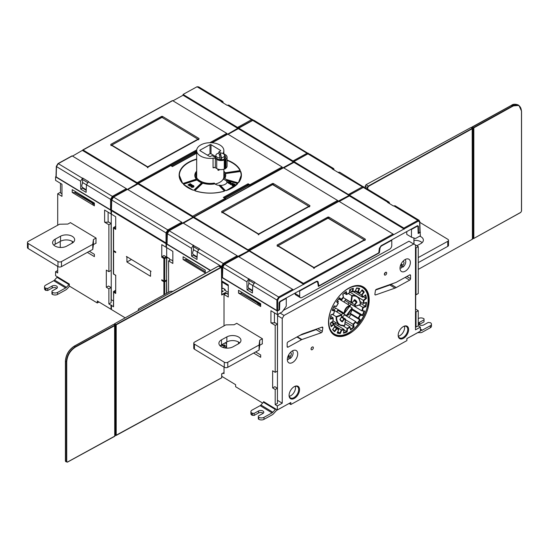 <?xml version="1.0" encoding="UTF-8"?>
<svg xmlns="http://www.w3.org/2000/svg" width="549" height="549" viewBox="0 0 549 549"><rect width="100%" height="100%" fill="white"/><g stroke="black" fill="none" stroke-linecap="round" stroke-linejoin="round"><path stroke-width="0.82" d="M415.703 294.58L415.703 309.149L418.263 310.7L418.263 325.832L420.397 327.122L420.397 331.157L406.891 338.596L406.891 340.613L290.826 404.524L289.083 403.467M413.994 238.04L413.994 244.051L418.263 246.631L418.263 293.543L416.025 294.779L415.476 294.442M420.081 232.097L420.397 235.809L415.476 238.52L411.455 237.202L406.761 234.368L406.761 231.582M413.912 238.012L413.912 244.133M413.685 244.044L408.998 241.203L413.685 244.044L284.032 315.442L280.107 313.067M283.25 310.453L408.998 241.203M278.556 313.918L277.554 315.606L277.43 400.427M263.595 402.053L263.595 401.628L277.327 409.945L277.327 405.91L275.193 404.613L277.43 403.385L277.43 388.253L274.871 386.702L272.633 387.93L272.633 370.781L275.193 372.332L275.193 325.413L270.925 322.833L270.925 310.727L277.327 314.598L277.327 311.063L221.775 277.437M275.193 372.332L277.43 371.097L277.43 324.185L274.871 322.634L274.425 322.881L274.425 312.841M294.991 293.139L294.991 293.392A3.088 1.825 121.2 0 0 295.623 294.806L300.317 297.647A3.088 1.825 -58.8 0 1 299.679 296.234L299.679 290.984L299.301 290.757M420.397 232.282L418.16 233.51L417.947 226.833A1.235 0.727 -58.8 0 0 417.693 226.305A1.235 0.727 -58.8 0 0 417.055 226.353L411.455 229.434L411.455 237.202M183.4 223.223L193.523 217.335A0.618 0.35 61.2 0 1 193.948 217.102L248.004 249.822A0.618 0.35 61.2 0 1 248.429 250.577L193.516 217.644M283.812 167.925L293.935 162.353L293.948 161.55L307.914 153.864L309.602 154.015L308.03 154.077M248.752 284.204L248.944 280.258L253.762 283.174M193.31 250.646L193.509 246.707L198.326 249.617M197.324 251.964L193.818 249.843A3.706 2.189 121.2 0 0 193.447 254.64L197.105 256.857M252.766 285.521L249.26 283.394A3.706 2.189 121.2 0 0 248.882 288.191L252.54 290.407M55.998 176.606L55.579 176.84L111.015 210.397L111.461 210.15A0.618 0.357 180 0 0 111.269 210.411L111.269 213.938A0.618 0.357 0 0 0 111.44 214.185L115.709 216.766L115.709 229.379L113.574 228.089L113.574 250.591L115.709 251.881L115.709 252.588L113.574 251.291A0.618 0.357 180 0 1 113.595 250.79L113.76 250.701M210.37 270.54L166.45 243.955L166.875 243.722A0.618 0.357 180 0 1 166.024 243.694L111.44 210.651A0.618 0.357 180 0 1 111.269 210.411M279.098 309.554L279.558 309.835L277.327 311.063M166.148 243.049L166.896 243.015L166.024 242.987L111.44 209.951L111.742 200.028L113.554 197.077L167.795 229.914L166.031 232.893L166.903 232.906L168.227 230.662A0.618 0.35 61.2 0 0 167.795 229.914L181.774 222.215L127.526 189.378L113.554 197.077A0.618 0.35 61.2 0 0 113.252 197.036L127.231 189.343M57.707 225.207L57.707 193.77L61.975 196.35L61.975 184.244L55.579 180.374L55.579 176.84M60.266 247.455L60.266 242.233L59.56 241.807M99.026 302.019L97.283 302.979L69.311 286.05L69.311 284.032L55.579 275.715L55.579 271.68L57.707 272.97L57.707 266.416M97.283 302.979L97.283 300.962L111.015 309.272L111.015 305.237L108.88 303.947L108.88 288.815L106.321 287.264L106.321 270.115L108.88 271.659L108.88 224.747L104.619 222.167L104.619 210.054L111.015 213.925L111.015 210.397M72.207 241.34L72.207 243.104M89.363 251.27L94.387 254.311L94.387 256.63L87.36 252.375M70.505 222.599L67.822 224.074L59.512 224.218L28.219 241.45A2.471 1.427 180 0 0 27.45 242.48A2.471 1.427 180 0 0 28.136 243.468L57.981 261.537A2.471 1.427 180 0 0 61.474 261.585L92.774 244.353L93.405 239.563L96.089 238.088L70.416 222.647M96.089 238.088L95.917 243.228M72.207 189.631L72.207 192.424L94.387 205.848L94.387 203.055L72.207 189.631M75.913 191.876L74.836 192.692L72.207 192.424M93.165 202.313L93.165 203.048L92.39 203.494L94.387 204.702M74.836 192.466L94.387 203.754M92.726 203.302L74.836 192.692M87.449 182.508L82.631 179.592L82.631 178.027L88.602 181.637L86.461 184.738L86.111 192.37L80.717 189.096L80.607 181.191L82.631 178.027M86.454 184.848L82.947 182.728A3.706 2.189 121.2 0 0 82.57 187.525L86.234 189.741M197.077 257.467L193.378 255.223L193.365 254.585M248.436 250.893L237.614 256.534A0.618 0.35 -118.8 0 0 237.189 255.779L183.133 223.059L169.167 230.752L167.356 233.702L167.04 244.024L167.068 243.523L167.04 244.024L210.617 270.403M221.446 276.957L222.324 276.971M225.296 198.374L247.949 185.905L249.04 186.564M111.454 209.45L111.44 209.951M225.941 199.28L225.879 198.916L182.22 223.278L181.774 222.215M193.104 217.28L137.991 183.929L138.437 183.373L192.685 216.21L193.104 216.965M127.793 189.542L137.991 183.929M113.121 197.311A0.618 0.35 61.2 0 1 113.252 197.036L111.571 199.774L111.269 209.697M111.763 199.527L111.742 200.028L111.763 199.527L111.742 200.028L166.031 232.893L166.024 242.987M195.073 153.898L194.483 153.542L194.675 152.334L195.54 151.929L196.672 152.615M194.545 153.116L171.494 165.812M126.744 189.611L126.737 189.419A0.618 0.35 -118.8 0 0 126.311 188.664L72.255 155.943A0.618 0.35 -118.8 0 0 71.83 156.184M72.523 156.108L82.652 150.227A0.618 0.35 61.2 0 1 83.077 149.987L137.133 182.707A0.618 0.35 61.2 0 1 137.559 183.462L127.457 189.343M227.156 134.313L227.156 134.128A0.618 0.35 -118.8 0 0 226.73 133.373L172.674 100.652A0.618 0.35 -118.8 0 0 172.249 100.886M172.942 100.81L183.064 95.238L183.071 94.435L237.545 127.409A0.618 0.35 61.2 0 1 237.978 128.164L227.78 134.093M72.255 155.943L58.29 163.636L56.485 166.587L56.17 176.915L56.19 176.407L56.17 176.915L110.575 209.848L111.447 209.855M86.207 190.352L82.501 188.115L82.494 187.477M82.439 183.531L82.631 179.592M82.501 188.115L80.717 189.096M88.307 181.801L112.346 196.357L110.582 199.335L110.575 209.848M183.071 94.435L197.036 86.749L198.731 86.9L197.16 86.968M137.566 183.778L82.645 150.536M183.133 223.059A0.618 0.35 -118.8 0 0 182.7 223.292M316.848 281.17L316.958 281.747M308.73 153.844L308.27 153.171L306.987 153.267A0.618 0.35 -118.8 0 1 307.413 154.022L307.872 153.885M307.941 153.878L308.284 153.96M293.427 162.037L238.321 128.679L238.76 128.123L293.008 160.96L293.427 162.037L282.543 168.028L282.104 166.971L227.856 134.134L212.147 142.781M282.536 167.72L249.761 185.768L249.706 186.2M228.123 134.292L238.321 128.679M249.761 185.768L249.788 184.766L282.104 166.971M247.949 185.905L248.127 183.764L249.788 184.766M225.859 198.841L225.001 198.415L225.879 198.916M192.685 216.21L225.001 198.415L223.34 197.414L224.205 197.839L223.34 197.414L248.127 183.764M220.554 185.438A6.849 3.953 -0 0 0 227.217 181.541A6.849 3.953 -0 0 0 227.032 180.566L226.95 180.182A6.849 3.953 -0 0 0 226.565 179.592L237.539 182.735A0.865 0.501 -0 0 0 238.712 182.488A31.142 17.98 0 0 0 240.805 171.645A0.865 0.501 -0 0 0 239.748 171.261L225.92 173.196A0.865 0.501 -0 0 0 225.268 173.765A15.2 8.777 180 0 1 224.562 178.157A6.849 3.953 -0 0 0 223.759 177.849A14.267 8.235 -0 0 0 224.534 175.275A14.267 8.235 -0 0 0 223.862 172.674M196.672 172.674A14.267 8.235 -0 0 0 196.007 175.275A14.267 8.235 -0 0 0 214.261 183.078A6.849 3.953 -0 0 0 214.762 183.551L214.92 183.874A6.849 3.953 -0 0 0 217.033 184.938A6.849 3.953 -0 0 0 219.017 185.363L219.332 185.198A6.849 3.953 -0 0 0 220.218 185.239L225.097 190.393A0.865 0.501 0 0 0 226.298 190.585A31.142 17.98 -0 0 0 237.587 183.805A0.865 0.501 0 0 0 237.209 183.112L226.95 180.182M196.672 153.219L172.407 166.58L170.753 165.578L137.998 183.613M196.336 153.336L197.194 152.931L196.336 153.336M253.213 120.149L228.734 105.065L227.169 105.333L221.199 101.723L222.798 101.469L223.368 103.034M253.281 120.149L252.801 119.627L251.511 119.723L227.471 105.168M293.948 161.55L348.423 194.524A0.618 0.35 61.2 0 1 348.848 195.279L293.935 162.353M237.978 128.48L183.064 95.238M420.115 231.973L419.8 221.638A0.618 0.357 178.3 0 0 419.635 221.405L419.107 220.3L395.04 205.731L393.482 206.005L387.512 202.389L389.104 202.142L389.673 203.7M224.177 264.543A0.618 0.35 61.2 0 1 224.603 264.302L222.791 267.26L222.475 277.581L222.503 277.08L222.475 277.581L276.881 310.514L277.76 310.528L279.098 309.787L279.105 302.89L279.983 301.401L316.375 281.363L317.658 281.266L318.159 282.069L318.859 285.844L378.769 252.849L379.345 248.381L381.081 245.726L417.466 225.687L418.379 226.195L418.585 232.975L418.132 232.707M419.614 221.906L418.249 221.144A0.618 0.35 -118.8 0 0 417.823 220.389L419.107 220.3L419.8 221.638A0.618 0.357 178.3 0 1 419.614 221.906L419.923 232.241L418.585 232.975M419.923 232.241L419.944 231.733M303.872 284.444L248.958 250.893A0.618 0.35 61.2 0 1 249.383 250.66L303.439 283.38A0.618 0.35 61.2 0 1 303.872 284.135L293.049 290.092A0.618 0.35 -118.8 0 0 292.624 289.337L238.568 256.616A0.618 0.35 -118.8 0 0 238.142 256.85M404.29 229.153L349.37 195.904L349.384 195.108L403.858 228.082A0.618 0.35 61.2 0 1 404.284 228.837L393.468 234.794A0.618 0.35 -118.8 0 0 393.036 234.039L338.98 201.318A0.618 0.35 -118.8 0 0 338.555 201.552M417.466 225.687L418.379 226.195L417.508 225.666M279.558 309.835L279.77 302.924A1.235 0.727 -58.8 0 1 280.663 301.456L286.269 298.375L285.892 298.148M277.327 314.598L282.241 311.887L286.269 306.143L286.269 298.375M300.317 297.647A3.088 1.825 -58.8 0 0 301.916 297.524L389.543 249.267A3.088 1.825 -58.8 0 0 391.78 245.513L391.78 240.27L391.403 240.043M57.707 270.506L55.579 271.68M60.493 183.345L60.493 192.871M57.707 193.77L59.944 192.541L61.975 193.77M44.51 286.715L44.51 288.733A3.706 2.141 -0 0 0 45.533 290.215L47.708 290.496L47.708 288.479L45.533 288.198A3.706 2.141 180 0 1 44.51 286.715A3.706 2.141 180 0 1 45.656 285.171L53.733 280.724A2.471 1.462 -58.8 0 0 54.529 280.072L66.47 287.299L68.948 284.547A4.941 2.923 -58.8 0 1 69.311 284.176M57.467 276.861A4.941 2.923 121.2 0 0 57.007 277.32L54.529 280.072M69.517 286.173L67.266 288.671A4.941 2.923 -58.8 0 1 65.674 289.968L57.597 294.415A3.706 2.141 -0 0 1 52.361 294.339L51.929 294.086L51.97 291.059L56.444 288.596A3.088 1.784 -0 0 0 57.398 287.305A3.088 1.784 -0 0 0 55.524 285.665A3.088 1.784 -0 0 0 52.182 286.015L47.708 288.479M66.47 287.299A2.471 1.462 121.2 0 1 65.674 287.951L57.597 292.397A3.706 2.141 180 0 1 52.361 292.322L51.929 292.068M111.44 309.039A0.618 0.357 -0 0 0 111.44 309.533L124.747 317.583L124.747 318.091M221.775 376.319L235.617 384.698L235.617 386.716L262.655 403.083M168.584 292.322L168.584 260.885L172.846 263.465L172.846 251.353L166.45 247.482L166.45 243.955M275.193 404.613L275.193 389.481L272.633 387.93M238.52 342.013L238.52 343.77M255.676 351.943L260.693 354.977L260.693 357.296L253.665 353.048M238.52 290.297L238.52 293.097L260.693 306.52L260.693 303.721L238.52 290.297M183.085 256.747L183.085 259.54L205.257 272.963L205.257 270.163L183.085 256.747M236.811 323.272L234.128 324.747L225.824 324.884L194.524 342.116A2.471 1.427 180 0 0 193.763 343.152A2.471 1.427 180 0 0 194.442 344.134L224.294 362.203A2.471 1.427 180 0 0 227.787 362.251L259.087 345.019L259.718 340.236L262.401 338.754L236.729 323.313M262.401 338.754L262.223 343.9M221.775 280.971L228.288 284.91L228.288 297.023L224.019 294.436L224.019 325.88M226.579 348.121L226.579 342.905L225.872 342.473M223.12 373.094L224.019 373.643L224.019 367.082M270.925 322.833L274.425 322.881M277.43 324.185L275.193 325.413M277.43 388.253L275.193 389.481M277.554 315.606L282.241 318.447L282.241 403.199L277.327 405.91M282.241 403.199L277.554 400.358M282.241 318.447L284.032 315.442M420.397 327.122L415.476 329.832L415.476 245.08M277.327 409.945L290.826 402.506L290.826 404.524M395.802 282.502L376.429 289.316A1.235 0.727 121.2 0 0 375.392 290.709L374.892 294.161A1.235 0.727 121.2 0 0 375.139 294.909A1.235 0.727 121.2 0 0 375.619 294.93L394.992 288.115A10.012 5.915 121.2 0 0 396.248 287.546L409.664 280.162A1.235 0.727 121.2 0 0 410.556 278.659L410.556 275.433A1.235 0.727 121.2 0 0 410.302 274.871A1.235 0.727 121.2 0 0 409.664 274.919L396.248 282.303A3.582 2.121 -58.8 0 1 395.802 282.502M301.916 339.536L321.289 332.728A1.235 0.727 121.2 0 0 322.325 331.335L322.826 327.883A1.235 0.727 121.2 0 0 322.586 327.135A1.235 0.727 121.2 0 0 322.098 327.115L302.725 333.929A10.012 5.915 121.2 0 0 301.47 334.499L288.053 341.883A1.235 0.727 121.2 0 0 287.161 343.386L287.161 346.611A1.235 0.727 121.2 0 0 287.415 347.174A1.235 0.727 121.2 0 0 288.053 347.126L301.47 339.742A3.582 2.121 -58.8 0 1 301.916 339.536L297.338 336.77M299.548 389.632A7.226 4.268 121.2 0 0 294.189 386.681A7.226 4.268 121.2 0 0 289.09 395.108A7.226 4.268 121.2 0 0 289.083 395.397A7.226 4.268 121.2 0 0 294.312 398.416A7.226 4.268 121.2 0 0 299.548 389.632M408.634 329.565A7.226 4.268 121.2 0 0 403.275 326.614A7.226 4.268 121.2 0 0 398.176 335.034A7.226 4.268 121.2 0 0 398.176 335.322A7.226 4.268 121.2 0 0 403.405 338.342A7.226 4.268 121.2 0 0 408.634 329.565M313.362 347.723A1.606 0.947 121.2 0 0 313.033 346.989A1.606 0.947 121.2 0 0 311.757 347.387A1.606 0.947 121.2 0 0 311.036 349.006A1.606 0.947 121.2 0 0 311.365 349.734A1.606 0.947 121.2 0 0 312.635 349.336A1.606 0.947 121.2 0 0 313.362 347.723M386.681 273.038A1.606 0.947 121.2 0 0 386.352 272.304A1.606 0.947 121.2 0 0 385.082 272.709A1.606 0.947 121.2 0 0 384.362 274.322A1.606 0.947 121.2 0 0 384.691 275.056A1.606 0.947 121.2 0 0 385.961 274.658A1.606 0.947 121.2 0 0 386.681 273.038M410.377 262.518A7.164 4.234 121.2 0 0 408.902 259.238A7.164 4.234 121.2 0 0 403.234 261.029A7.164 4.234 121.2 0 0 400.008 268.228A7.164 4.234 121.2 0 0 401.484 271.501A7.164 4.234 121.2 0 0 407.145 269.717A7.164 4.234 121.2 0 0 410.377 262.518M369.202 299.823A28.109 16.607 121.2 0 0 363.417 286.976A28.109 16.607 121.2 0 0 341.19 293.99A28.109 16.607 121.2 0 0 328.515 322.222A28.109 16.607 121.2 0 0 334.3 335.068A28.109 16.607 121.2 0 0 356.527 328.055A28.109 16.607 121.2 0 0 369.202 299.823M297.709 353.817A7.164 4.234 121.2 0 0 296.234 350.543A7.164 4.234 121.2 0 0 290.572 352.328A7.164 4.234 121.2 0 0 287.34 359.526A7.164 4.234 121.2 0 0 288.815 362.807A7.164 4.234 121.2 0 0 294.484 361.016A7.164 4.234 121.2 0 0 297.709 353.817M418.263 310.7L416.025 311.928L416.025 327.06L418.263 325.832M416.025 327.06L415.476 326.73M418.263 318.578L418.372 318.516A3.706 2.141 180 0 1 423.615 318.585L424.041 318.845L424 321.872L424.041 318.845M420.397 330.409L421.44 330.416A2.471 1.462 121.2 0 0 422.236 330.189L430.313 325.742A3.706 2.141 180 0 0 431.459 324.191A3.706 2.141 180 0 0 430.437 322.716L428.261 322.435L423.794 324.898A3.088 1.784 -0 0 1 420.445 325.248A3.088 1.784 -0 0 1 418.571 323.608A3.088 1.784 -0 0 1 419.525 322.318L424 319.854M410.776 336.455A8.647 4.996 -0 0 0 411.537 336.084L417.377 332.866A2.471 1.462 121.2 0 1 418.166 332.639L420.644 332.66A4.941 2.923 -58.8 0 0 422.236 332.207L430.313 327.76A3.706 2.141 -0 0 0 431.459 326.209L431.459 324.191M419.113 324.617A3.088 1.784 180 0 1 419.525 324.335L424 321.872M416.025 311.928L415.476 311.599M418.263 246.631L416.025 247.86L416.025 294.779M416.025 247.86L415.476 247.53M411.077 229.208L411.455 229.434M348.855 195.595L338.026 201.236A0.618 0.35 -118.8 0 0 337.601 200.481L283.545 167.761A0.618 0.35 -118.8 0 0 283.119 167.994M339.248 201.483L349.37 195.904M238.836 256.774L248.958 251.202M193.378 255.223L191.587 256.211L191.477 248.306L193.207 245.3L199.479 248.752L197.331 251.847L196.988 259.478L191.587 256.211M193.509 246.707L193.509 245.135M199.177 248.917L223.223 263.472L221.453 266.45L221.453 267.288L219.284 265.977L218.475 266.121M309.869 206.115L259.059 234.094L258.188 234.08L221.659 211.976L221.679 211.468L272.496 183.49L273.368 183.503L309.89 205.607L309.917 206.081M221.659 211.976L221.679 211.468L221.652 211.969M272.579 184.629L222.571 212.175L258.572 233.97L308.84 206.287L272.579 184.629M309.451 206.63L308.84 206.287L309.451 206.63M309.437 206.939L308.84 206.287M258.826 234.807L258.572 233.97L258.291 234.8M221.961 212.806L222.571 212.175M364.131 187.401L363.671 186.742L362.388 186.838L332.076 168.831L333.668 168.584L334.238 170.142M364.22 187.394L339.605 172.173L338.342 172.283M349.384 195.108L363.349 187.415L348.848 195.279M387.807 202.224L363.349 187.415M365.305 239.673L314.495 267.651L313.623 267.637L277.094 245.533L277.115 245.026L327.931 217.047L328.803 217.054L365.325 239.165L365.36 239.638M277.094 245.533L277.115 245.026L277.087 245.527M328.021 218.186L278.007 245.732L314.007 267.528L364.275 239.844L328.021 218.186M364.886 240.188L364.275 239.844L364.886 240.188M364.872 240.496L364.275 239.844M314.261 268.365L314.007 267.528L313.726 268.358M277.396 246.364L278.007 245.732M247.023 289.769L246.913 281.863L248.642 278.858L254.914 282.31L252.766 285.405L252.423 293.036L247.023 289.769L248.814 288.781L248.807 288.143M254.612 282.474L278.659 297.023L276.895 300.008L276.881 310.514M248.944 280.258L248.944 278.693M252.513 291.025L248.814 288.781M318.194 285.439L318.859 285.844M198.999 139L148.182 166.985L147.31 166.971L110.788 144.861L110.809 144.36L161.619 116.374L162.49 116.388L199.019 138.499L199.047 138.972M110.788 144.861L110.809 144.36L110.774 144.854M111.083 145.698L111.694 145.06L147.702 166.855L197.969 139.178L161.962 117.383L111.694 145.06M198.58 139.515L197.969 139.178L198.58 139.515M198.566 139.823L197.969 139.178M147.956 167.692L147.702 166.855L147.42 167.685M115.709 290.476L114.02 291.409A0.618 0.364 121.2 0 0 113.574 292.157L115.709 293.447L115.709 275.289L113.574 273.992A0.618 0.364 121.2 0 0 114.007 274.26M111.015 305.237L111.461 304.99A0.618 0.357 180 0 0 111.44 305.498L113.574 306.788A0.618 0.357 0 0 1 113.574 306.294M162.374 280.127L161.763 280.464L163.89 281.754A0.618 0.357 180 0 0 164.769 281.767L166.553 280.779L165.942 280.409M161.763 280.464L161.763 279.757L163.89 281.047A0.618 0.357 0 0 0 164.769 281.061L166.553 280.072L166.553 257.577A0.618 0.35 -118.8 0 0 166.127 256.808L163.993 255.518L162.209 256.507A0.618 0.364 121.2 0 0 161.763 257.255L161.763 244.641L166.024 247.228A0.618 0.357 0 0 0 166.45 247.338M150.543 271.659L151.057 271.357L126.407 256.438L126.922 257.357L126.922 261.997L150.543 276.298L150.543 271.659M126.922 257.357L127.443 257.069M131.458 259.499L126.922 261.997M113.403 300.996L111.241 299.692L111.241 213.801M166.676 247.62L166.676 256.905L169.572 258.654L169.572 260.336M108.88 303.947L111.118 302.719L111.118 287.58L108.88 288.815M166.553 279.956L166.608 275.557M166.553 280.779L166.553 293.441M168.584 260.885L170.821 259.65L172.846 260.878M166.477 257.241L169.572 258.654M166.553 275.584L166.807 257.056M166.807 293.303L166.608 279.921M166.052 280.47L166.807 280.038M111.118 287.58L108.558 286.036L106.321 287.264M108.88 271.659L111.118 270.431L111.118 223.512L108.558 221.968L108.112 222.208L108.112 212.168M111.118 223.512L108.88 224.747M104.619 222.167L108.112 222.208M113.574 250.097A0.618 0.357 0 0 0 113.574 250.591M418.263 262.614L447.758 246.371A2.471 1.427 -0 0 0 448.519 245.334L448.519 240.29A2.471 1.427 180 0 1 447.758 241.327L418.263 257.563M413.994 240.387A8.338 4.817 180 0 1 422.133 242.644M419.827 222.352L447.84 239.309A2.471 1.427 180 0 1 448.519 240.29M416.849 245.774L420.788 243.605A8.338 4.817 -0 0 0 423.368 240.119A8.338 4.817 -0 0 0 419.765 236.159M250.907 411.647L250.907 413.671A3.706 2.141 -0 0 0 251.929 415.147L254.105 415.428L254.105 413.411L251.929 413.129A3.706 2.141 180 0 1 250.907 411.647A3.706 2.141 180 0 1 252.053 410.103L260.13 405.656A2.471 1.462 -58.8 0 0 260.926 405.004L272.867 412.237L275.344 409.485A4.941 2.923 -58.8 0 1 275.797 409.019M263.856 401.793A4.941 2.923 121.2 0 0 263.403 402.252L260.926 405.004M272.867 412.237A2.471 1.462 121.2 0 1 272.071 412.882L263.994 417.329A3.706 2.141 180 0 1 258.751 417.261L258.325 417L258.325 419.017L258.751 419.278A3.706 2.141 -0 0 0 263.994 419.347L272.071 414.9A4.941 2.923 -58.8 0 0 273.663 413.603L276.14 410.851A2.471 1.462 121.2 0 1 276.929 410.206L282.769 406.987A8.647 4.996 -0 0 0 283.456 406.569M263.252 413.246A3.088 1.784 180 0 0 258.572 412.965L254.105 415.428M258.325 417L258.366 415.991L262.841 413.527A3.088 1.784 -0 0 0 263.794 412.237A3.088 1.784 -0 0 0 261.921 410.597A3.088 1.784 -0 0 0 258.572 410.947L254.105 413.411M252.355 415.401L252.355 413.383M289.103 394.861A6.609 3.905 121.2 0 0 289.103 394.889A6.609 3.905 121.2 0 0 290.462 397.915A6.609 3.905 121.2 0 0 295.691 396.261A6.609 3.905 121.2 0 0 298.67 389.625A6.609 3.905 121.2 0 0 297.311 386.599A6.609 3.905 121.2 0 0 293.976 386.812M295.328 386.318A6.609 3.905 -58.8 0 1 295.513 387.711A6.609 3.905 -58.8 0 1 289.289 396.289M398.197 334.787A6.609 3.905 121.2 0 0 398.197 334.821A6.609 3.905 121.2 0 0 399.555 337.841A6.609 3.905 121.2 0 0 404.785 336.187A6.609 3.905 121.2 0 0 407.763 329.551A6.609 3.905 121.2 0 0 406.404 326.531A6.609 3.905 121.2 0 0 403.062 326.737M404.421 326.243A6.609 3.905 -58.8 0 1 404.606 327.636A6.609 3.905 -58.8 0 1 398.382 336.214M311.077 348.629L311.887 347.27M385.549 272.352L384.362 274.356M401.58 266.437L402.836 267.191A4.941 2.923 -58.8 0 0 405.08 259.581M400.564 265.27A2.471 1.462 121.2 0 0 400.928 265.682A2.471 1.462 121.2 0 0 401.58 265.798L401.58 267.885A4.941 2.923 -58.8 0 1 400.008 267.96M402.836 267.191L402.836 265.112A2.471 1.462 121.2 0 0 403.488 261.448A2.471 1.462 121.2 0 0 402.959 261.317M402.836 265.112L401.47 264.282L401.47 265.73M400.749 264.803A2.471 1.462 121.2 0 0 400.845 264.755A2.471 1.462 121.2 0 0 401.47 264.282M400.592 265.201L401.58 265.798M362.066 286.29L362.793 286.969M361.517 286.249L361.112 285.954M331.617 332.701A27.8 16.429 -58.8 0 0 333.607 334.293L332.557 333.723M334.622 334.828L333.373 334.437M345.225 321.838L354.132 327.074L353.549 324.418A21.377 12.634 121.2 0 0 355.745 322.126L357.289 323.766A25.082 14.823 121.2 0 0 360.295 319.738L359.677 319.731L358.133 318.091L358.744 318.097A21.377 12.634 121.2 0 0 360.405 315.229L362.676 315.613A25.082 14.823 121.2 0 0 364.646 311.036L362.374 310.659A21.377 12.634 121.2 0 0 363.239 307.653L365.902 306.719A25.082 14.823 121.2 0 0 366.533 302.3L363.877 303.233A21.377 12.634 121.2 0 0 363.829 300.557L366.458 298.443A25.082 14.823 121.2 0 0 365.668 294.84L363.033 296.954A21.377 12.634 121.2 0 0 362.066 295.012L361.462 294.957L363.671 291.993L364.275 292.047A25.082 14.823 121.2 0 0 362.175 289.817L359.966 292.782A21.377 12.634 121.2 0 0 358.229 291.862L359.684 288.493A25.082 14.823 121.2 0 0 356.589 287.978L355.141 291.341A21.377 12.634 121.2 0 0 352.904 291.594L353.378 288.335A25.082 14.823 121.2 0 0 349.761 289.604L349.294 292.864A21.377 12.634 121.2 0 0 346.899 294.243L346.316 291.588A25.082 14.823 121.2 0 0 342.734 294.456L343.317 297.105A21.377 12.634 121.2 0 0 341.121 299.404L340.785 299.692L341.121 299.404L339.577 297.764A25.082 14.823 121.2 0 0 336.571 301.792L338.122 303.432A21.377 12.634 121.2 0 0 336.462 306.301L334.19 305.917A25.082 14.823 121.2 0 0 332.22 310.487L334.492 310.871A21.377 12.634 121.2 0 0 333.627 313.87L330.965 314.81A25.082 14.823 121.2 0 0 330.333 319.23L332.989 318.296A21.377 12.634 121.2 0 0 333.037 320.973L330.402 323.08A25.082 14.823 121.2 0 0 331.198 326.682L333.833 324.576A21.377 12.634 121.2 0 0 334.801 326.518L334.897 326.264A21.006 12.414 121.2 0 1 333.888 324.329M350.564 329.29A24.712 14.603 121.2 0 0 353.563 326.888L352.98 324.239L353.549 324.418M344.957 323.684L349.919 326.689L350.55 329.935A25.082 14.823 121.2 0 0 354.132 327.074M344.045 330.004L346.625 331.569L347.092 328.316A21.006 12.414 121.2 0 0 349.919 326.689L349.967 327.286A21.377 12.634 121.2 0 1 347.572 328.666L342.94 325.797M343.674 332.619A24.712 14.603 121.2 0 0 346.625 331.569L347.105 331.925L347.572 328.666M331.85 322.037L344.01 329.4L343.489 333.195A25.082 14.823 121.2 0 0 347.105 331.925M337.807 331.774L339.927 333.058L341.375 329.695A21.006 12.414 121.2 0 0 344.01 329.4L343.962 329.935A21.377 12.634 121.2 0 1 341.725 330.189L334.478 325.523M337.429 332.653A24.712 14.603 121.2 0 0 339.927 333.058L340.277 333.552L341.725 330.189M334.684 326.799L338.733 329.249L337.182 333.03A25.082 14.823 121.2 0 0 340.277 333.552M336.729 328.199A21.006 12.414 121.2 0 0 337.299 328.583A21.006 12.414 121.2 0 0 338.733 329.249L338.637 329.668A21.377 12.634 121.2 0 1 336.901 328.748L334.691 331.713L334.478 331.129L334.691 331.713A25.082 14.823 121.2 0 1 332.591 329.482L334.801 326.518M332.776 329.352A24.712 14.603 121.2 0 0 334.478 331.129L336.688 328.165L336.901 328.748L334.602 326.902M331.171 326.037L333.751 323.965L333.833 324.576L333.751 323.965L331.301 322.483M331.122 326.072L331.198 326.682L331.122 326.072M330.477 318.626L333.017 317.734L332.989 318.296L333.017 317.734L330.759 316.368M330.361 318.667L330.333 319.23L330.361 318.667M332.454 310.061L334.581 310.418L334.492 310.871L334.581 310.418L332.742 309.307M332.31 310.034L332.22 310.487L332.31 310.034M334.149 306.157L336.462 306.301M336.784 301.6L338.122 303.432M345.849 291.883L346.316 291.588L345.849 291.883M344.278 293.228L346.433 294.532L346.899 294.243L346.433 294.532L345.877 292.013M352.815 288.568L353.378 288.335L352.815 288.568M349.768 290.256L352.341 291.821L352.904 291.594L352.341 291.821L352.801 288.637M352.767 291.732A21.006 12.414 121.2 0 1 354.983 291.526L355.141 291.341M355.505 290.689L357.619 291.965L359.067 288.616L359.684 288.493L359.067 288.609A24.712 14.603 121.2 0 0 356.589 288.17M357.619 291.965L358.229 291.862L357.619 291.965M357.667 291.993L359.053 292.638A21.006 12.414 121.2 0 1 359.664 293.049L359.966 292.782L359.664 293.049L358.415 292.294M355.278 291.21L361.462 294.957A21.006 12.414 121.2 0 1 362.601 297.249L363.033 296.954L362.601 297.249L353.398 291.677M365.229 295.142L365.668 294.84L365.229 295.142M357.536 296.851L363.28 300.324L365.909 298.217L366.458 298.443M360.11 301.531L363.342 303.48L363.877 303.233L363.342 303.48A21.006 12.414 121.2 0 0 363.28 300.324L363.829 300.557M365.991 302.547L366.533 302.3L365.991 302.547M359.142 305.045L362.793 307.262L365.449 306.328L365.902 306.719M350.722 304.112L361.77 310.803L362.374 310.659L361.77 310.803A21.006 12.414 121.2 0 0 362.793 307.262L363.239 307.653M364.042 311.187L361.976 310.837M352.074 309.856L360.089 314.707L362.361 315.085L362.676 315.613M350.337 313.369L358.133 318.091A21.006 12.414 121.2 0 0 360.089 314.707L360.405 315.229M355.67 321.632L357.111 323.169A24.712 14.603 121.2 0 0 359.677 319.731L350.976 314.467A24.712 14.603 -58.8 0 1 348.8 317.432M344.58 314.879L355.567 321.529A21.006 12.414 121.2 0 1 352.98 324.239L345.527 319.731M350.976 314.467L350.152 313.589M364.035 311.201A24.712 14.603 121.2 0 1 362.361 315.085L352.204 308.936M365.984 302.636A24.712 14.603 121.2 0 1 365.449 306.328L360.322 303.226M365.277 295.273A24.712 14.603 121.2 0 1 365.909 298.217L363.452 296.734M361.99 290.188A24.712 14.603 121.2 0 1 363.671 291.993L361.578 290.73M343.05 297.476L350.852 302.197L351.799 295.623L348.306 293.509M360.233 304.571L355.381 306.218A9.642 5.696 121.2 0 0 355.086 304.736L354.51 304.64L356.397 302.115L356.98 302.197L355.086 304.736M355.086 306.472L360.343 304.626C360.425 300.68 359.252 297.922 356.816 296.336A16.683 9.855 -58.8 0 0 351.799 295.623L352.266 296.055A16.312 9.635 -58.8 0 1 360.233 304.51A16.683 9.855 -58.8 0 0 356.816 296.336L349.528 291.924M343.873 301.977L345.815 299.377L354.51 304.64A9.264 5.476 121.2 0 1 354.874 306.459L355.381 306.218L354.874 306.459L344.992 300.481M354.297 299.884L354.572 299.637L354.579 300.035A12.359 7.302 121.2 0 0 354.428 299.953M354.579 300.035A12.359 7.302 121.2 0 1 356.397 302.115L353.933 300.619M351.161 302.19A9.264 5.476 121.2 0 1 352.41 302.41L352.678 302.183A9.642 5.696 121.2 0 0 351.408 302.005L350.852 302.197L351.408 302.005L352.266 296.055M338.76 298.882L349.981 305.669L349.686 306.184L349.981 305.669A5.435 3.212 -58.8 0 0 345.918 308.215A5.435 3.212 -58.8 0 0 344.271 313.314L335.576 308.051L334.053 310.096M343.338 297.647L341.279 300.406M336.564 311.777L338.17 309.622M337.676 310.281L346.529 315.586C349.96 314.755 351.847 312.285 352.197 308.161M347.181 315.339L352.101 308.744L352.081 307.9L352.101 308.744A5.065 2.992 -58.8 0 1 347.181 315.339L346.378 315.545L352.081 307.9L349.617 306.411M348.155 304.571A12.956 7.659 121.2 0 0 348.615 302.677M341.354 314.68A12.956 7.659 121.2 0 0 342.816 313.39M335.309 324.136L335.549 322.469M338.246 324.095L338.006 325.763M344.827 314.611A16.683 9.855 -58.8 0 1 342.267 317.061M345.952 315.291L346.872 316.258M350.763 303.974A16.683 9.855 -58.8 0 1 349.864 306.562M338.98 298.601L340.785 299.692L339.344 298.162M337.484 300.584L338.459 301.621A5.435 3.212 121.2 0 0 337.608 302.465M335.576 308.051L333.765 306.953M344.271 313.314L349.686 306.184A5.065 2.992 -58.8 0 0 344.765 312.786L344.271 313.314M332.461 314.433L336.118 316.643L341.485 314.755L334.657 310.624M341.519 321.007L342.295 321.892A12.73 7.521 121.2 0 1 339.879 319.333L341.842 316.581M340.03 319.257A12.359 7.302 121.2 0 0 341.78 321.179A12.359 7.302 121.2 0 0 342.061 321.337L343.942 318.811L341.478 317.315M341.855 316.814L345.506 319.024L344.6 325.468A16.312 9.635 -58.8 0 1 336.633 317.013L341.485 315.304A9.642 5.696 121.2 0 0 341.78 316.787M344.6 325.468L344.559 325.598A16.683 9.855 -58.8 0 1 339.536 324.878A16.683 9.855 -58.8 0 1 336.118 316.643L336.633 317.013M341.485 314.755L341.485 315.304L341.485 314.755M344.189 319.346A9.642 5.696 121.2 0 0 345.458 319.518L345.506 319.024A9.264 5.476 121.2 0 1 343.942 318.811L344.189 319.346L342.295 321.892M351.538 291.334L350.605 292.576M288.911 357.735L290.167 358.497A4.941 2.923 -58.8 0 0 292.418 350.886M287.902 356.576A2.471 1.462 121.2 0 0 288.259 356.98A2.471 1.462 121.2 0 0 288.911 357.104L288.911 359.183A4.941 2.923 -58.8 0 1 287.347 359.259M290.167 358.497L290.167 356.411A2.471 1.462 121.2 0 0 290.819 352.753A2.471 1.462 121.2 0 0 290.291 352.623M290.167 356.411L288.801 355.587L288.801 357.035M288.081 356.109A2.471 1.462 121.2 0 0 288.177 356.061A2.471 1.462 121.2 0 0 288.801 355.587M287.923 356.5L288.911 357.104M257.906 303.281L241.196 293.365L238.52 293.097M260.693 305.368L257.57 303.473L258.359 303.021L241.196 293.365M241.196 293.111L242.226 292.542M258.359 302.307L258.359 303.021L260.693 304.366M138.691 310.343A2.471 1.427 180 0 1 138.321 309.595A2.471 1.427 180 0 1 139.089 308.565L170.382 291.327L173.017 291.286M205.257 271.81L185.363 259.766L183.085 259.54M201.565 267.933L186.42 259.19L185.363 259.766M186.42 258.764L186.42 259.19M238.376 343.852A8.338 4.817 -0 0 0 240.956 340.366A8.338 4.817 -0 0 0 235.898 335.94A8.338 4.817 -0 0 0 226.861 336.887L221.494 339.838A8.338 4.817 -0 0 0 218.914 343.324A8.338 4.817 -0 0 0 223.971 347.75A8.338 4.817 -0 0 0 233.009 346.81L238.376 343.852M262.484 343.756L259.718 345.28L259.718 340.236M193.763 343.152L193.763 348.196A2.471 1.427 -0 0 0 194.442 349.185L224.294 367.247A2.471 1.427 -0 0 0 227.787 367.295L259.087 350.063L259.718 345.28M220.149 345.843A8.338 4.817 180 0 1 221.494 344.882L226.861 341.931A8.338 4.817 180 0 1 239.721 342.892M259.087 350.063L259.087 345.019M223.052 373.052L221.693 373.787L223.052 373.052M225.646 293.543L225.474 292.528L221.775 294.552M225.529 348.032L225.529 347.661M222.53 291.533L221.968 290.641L221.968 291.848M226.511 342.864L226.511 343.784M226.511 345.575L226.511 348.121M222.53 290.97L222.722 291.43M221.775 292.034L223.278 291.196L222.722 290.86M228.288 293.653L227.787 293.928L225.474 292.528M221.775 289.11L223.223 288.273L225.165 289.447L224.294 289.954L228.288 292.37M224.294 289.954L228.288 292.343M225.165 289.447L225.165 290.455M228.288 285.789L222.112 282.049L222.112 288.911M222.496 281.411L222.112 282.049M224.019 294.436L226.257 293.207L228.288 294.436M221.707 267.85L220.808 267.329L221.775 267.946L221.693 294.991L221.693 268.049L220.979 267.637L116.203 324.843L116.203 435.426L221.693 377.829L221.693 373.787L221.775 377.719L221.775 373.835L224.019 372.606M221.707 294.587L221.693 294.991L225.646 292.837M115.523 324.335L114.734 324.933L115.86 324.541L115.544 435.336L115.681 324.836L116.203 324.843L115.86 324.541M114.583 324.171L114.597 323.725L218.646 266.025L219.538 266.539M66.36 461.579L65.468 461.064L65.468 360.981C65.99 354.688 68.9 349.775 74.204 346.247L75.364 346.748C69.915 350.324 66.923 355.32 66.388 361.743L65.468 361.18C65.997 354.757 68.961 349.747 74.376 346.144L113.293 324.534L115.05 324.047L114.672 324.226L115.05 324.047L114.714 323.745M226.579 345.431L225.152 347.984M223.175 345.733L224.61 346.618L225.193 345.287L224.692 344.902L222.908 345.877L222.99 344.175L225.323 342.899L226.579 343.852M224.61 346.618L223.031 347.476M220.581 346.213L221.878 347.009M224.417 345.053L225.193 345.513M224.761 346.453L223.395 345.616M225.193 345.287L224.623 344.944M222.908 345.877L221.357 344.964M56.856 288.314A3.088 1.784 180 0 0 52.182 288.033L47.708 290.496M45.958 290.469L45.958 288.451M378.81 252.533L379.352 252.863L318.365 286.448L317.727 282.714A2.471 1.462 -58.8 0 0 317.247 281.918A2.471 1.462 -58.8 0 0 315.97 282.014L299.679 290.984M379.352 252.863L379.99 248.429A2.471 1.462 -58.8 0 1 381.747 245.794L391.78 240.27M293.008 160.96L306.987 153.267L252.739 120.43L254.009 120.327L308.819 153.83M238.328 128.37L252.739 120.43A0.618 0.35 -118.8 0 0 252.437 120.396L252.437 120.396A0.618 0.35 -118.8 0 0 252.314 120.663M196.219 153.267L194.675 152.334L196.672 151.304M227.053 160.397A30.895 17.836 180 0 1 237.964 167.466A30.895 17.836 180 0 1 239.968 170.458A0.618 0.357 180 0 1 239.879 170.76M182.618 183.318A0.618 0.357 180 0 1 182.577 183.277A30.895 17.836 180 0 1 179.372 175.371A30.895 17.836 180 0 1 196.672 159.354M196.672 171.137A15.447 8.914 0 0 0 194.82 175.371A15.447 8.914 0 0 0 195.581 178.137A15.447 8.914 0 0 0 196.185 179.036A0.618 0.357 180 0 1 196.13 179.379M225.028 172.702A0.618 0.357 180 0 1 224.953 172.606A15.447 8.914 0 0 0 223.862 171.137M226.366 179.578L226.366 179.578A6.849 3.953 -0 0 0 224.761 178.452L224.562 178.157M224.761 178.452A15.447 8.914 -0 0 0 225.714 175.371A15.447 8.914 -0 0 0 225.515 173.944L225.509 173.896A0.618 0.357 180 0 1 225.975 173.539L239.81 171.597A0.618 0.357 180 0 1 240.558 171.878A30.895 17.836 180 0 1 241.162 175.371A30.895 17.836 180 0 1 238.486 182.632A0.618 0.357 180 0 1 238.431 182.687M227.108 182.206A6.814 3.939 -0 0 0 223.718 179.399L223.759 177.849M224.452 176.044A14.233 8.214 -0 0 0 224.417 175.838L224.424 175.529A14.24 8.221 -0 0 0 224.397 175.399L224.39 175.701A14.233 8.214 -0 0 0 223.862 174.28M224.417 175.804A14.24 8.221 0 0 0 224.397 175.707L224.397 175.399M196.672 174.28A14.233 8.214 -0 0 0 196.082 176.044M215.139 184.039A13.595 7.851 0 0 0 223.422 178.686A13.595 7.851 0 0 0 223.862 176.709L223.862 169.222M223.422 153.24L223.422 152.526A13.595 7.851 0 0 0 223.862 150.55A13.595 7.851 0 0 0 210.267 142.706A13.595 7.851 0 0 0 196.672 150.55L196.672 176.709A13.595 7.851 0 0 0 196.851 177.965M217.878 169.099L217.878 170.066L218.413 170.355A1.853 1.071 180 0 1 218.818 169.373M217.878 170.066L218.413 170.355A13.595 7.851 180 0 0 219.971 169.566M196.672 150.55A13.595 7.851 0 0 0 213.06 158.236L213.06 167.816L214.089 167.411M223.422 152.526A2.471 1.427 0 0 0 223.347 152.883A2.471 1.427 0 0 0 224.026 153.871L225.392 154.694A5.991 3.459 180 0 1 227.053 157.083A5.991 3.459 180 0 1 225.968 159.066A2.471 1.427 0 0 0 225.749 159.285L224.644 159.896A2.471 1.427 0 0 0 224.253 160.013A5.991 3.459 180 0 1 216.718 159.471L215.352 158.647A2.471 1.427 0 0 0 213.06 158.236M214.673 167.431A2.471 1.427 180 0 1 215.352 167.726L216.718 168.55A5.991 3.459 0 0 0 224.253 169.092A2.471 1.427 180 0 1 224.644 168.975L225.749 168.365A2.471 1.427 180 0 1 225.968 168.145A5.991 3.459 0 0 0 227.053 166.162L227.053 157.083M220.767 152.979L218.886 151.84L220.451 150.982A0.707 0.405 0 0 0 220.472 150.405L211.008 144.675A0.707 0.405 0 0 0 210.013 144.662L200.083 150.124A0.707 0.405 0 0 0 200.062 150.701L209.526 156.431A0.707 0.405 0 0 0 210.528 156.444L212.092 155.58L217.658 158.956A4.694 2.711 0 0 0 222.805 159.601A4.694 2.711 0 0 0 225.749 157.083A4.694 2.711 0 0 0 224.514 155.25M225.406 159.718L225.406 168.797M215.537 157.673A4.694 2.711 180 0 1 215.881 156.925M224.527 156.925A4.694 2.711 180 0 1 224.85 157.584A4.694 2.711 180 0 1 224.898 157.982A4.694 2.711 180 0 1 224.671 158.812M223.965 159.21A4.323 2.498 0 0 0 224.527 157.982L224.527 155.456A4.323 2.498 180 0 1 221.439 157.851L221.439 159.361A4.323 2.498 180 0 1 219.971 159.464L219.971 157.947A4.323 2.498 180 0 1 215.908 155.751A4.323 2.498 180 0 1 215.881 155.456A4.323 2.498 180 0 1 218.969 153.061L219.971 157.947M219.271 154.53A4.323 2.498 180 0 1 220.437 154.475L220.437 152.965A4.323 2.498 180 0 1 224.5 155.161A4.323 2.498 180 0 1 224.527 155.456M221.439 159.361L220.437 154.475M220.437 152.965L221.439 157.851M215.421 156.431L211.008 153.754A0.707 0.405 180 0 0 210.013 153.741L207.433 155.161M218.886 151.84L218.886 153.082M225.344 190.558A0.618 0.357 180 0 1 225.31 190.53L220.451 185.329M237.587 183.805L237.367 183.936A30.895 17.836 180 0 1 232.206 187.93M227.032 180.566L237.099 183.441A0.618 0.357 180 0 1 237.436 183.812M225.172 190.386L220.499 185.438M231.939 184.876A1.544 0.892 0 0 0 231.925 184.972A1.544 0.892 0 0 0 232.865 185.795A1.544 0.892 0 0 0 234.54 185.617A1.544 0.892 0 0 0 235.02 184.972A1.544 0.892 0 0 0 235.006 184.876M229.372 183.579L230.82 184.663L233.057 183.229L230.82 184.457L229.372 183.579L229.818 183.332L230.841 183.956L231.287 183.709L230.264 183.092L230.71 182.844L231.733 183.462L233.057 183.229M230.264 183.092L231.115 183.805M227.451 182.419L228.899 183.496L231.136 182.069L228.899 183.297L227.451 182.419L229.365 182.549L228.343 181.925L228.796 181.678L229.818 182.302L231.136 182.069M228.343 181.925L229.194 182.645M234.54 185.418A1.544 0.892 180 0 1 232.865 185.589A1.544 0.892 180 0 1 231.925 184.773A1.544 0.892 180 0 1 232.405 184.128A1.544 0.892 180 0 1 234.08 183.949A1.544 0.892 180 0 1 235.02 184.773A1.544 0.892 180 0 1 234.54 185.418M234.114 185.157A0.926 0.535 0 0 0 234.402 184.773A0.926 0.535 0 0 0 233.84 184.279A0.926 0.535 0 0 0 232.831 184.382A0.926 0.535 0 0 0 232.543 184.773A0.926 0.535 0 0 0 233.105 185.267A0.926 0.535 0 0 0 234.114 185.157M232.563 184.876A0.926 0.535 180 0 1 232.831 184.588A0.926 0.535 180 0 1 233.757 184.464A0.926 0.535 180 0 1 234.382 184.876M219.017 185.363L224.225 190.867A0.618 0.357 180 0 1 224.191 191.244M195.073 190.86A0.618 0.357 180 0 1 195.053 190.469L202.464 183.455A0.618 0.357 180 0 1 203.267 183.325A15.447 8.914 0 0 0 214.92 183.874M183.702 184.423A0.618 0.357 180 0 1 184.018 184.059L196.508 180.12A0.618 0.357 180 0 1 197.324 180.237A15.447 8.914 -0 0 0 201.243 182.611A0.618 0.357 180 0 1 201.49 182.954M188.334 187.936A30.895 17.836 180 0 1 183.785 184.553L183.695 184.368M201.62 182.954A0.865 0.501 0 0 0 201.387 182.289A15.2 8.777 180 0 1 197.53 179.955A0.865 0.501 0 0 0 196.391 179.791L183.901 183.73A0.865 0.501 0 0 0 183.572 184.423A31.142 17.98 0 0 0 192.994 190.126A0.865 0.501 -0 0 0 194.209 189.975L201.449 182.975L194.003 190.098A0.618 0.357 180 0 1 193.982 190.119M201.497 182.899L194.147 189.961M189.254 185.658L189.679 186.118L189.254 185.658L189.803 184.368L188.403 185.143L187.978 184.883L188.403 185.342L189.693 184.629M190.16 185.157L190.64 183.908L190.036 185.226L191.491 184.423L191.917 184.684L189.679 185.912M189.679 186.118L191.917 184.684M190.839 186.358A1.544 0.892 0 0 0 190.832 186.454A1.544 0.892 0 0 0 191.773 187.278A1.544 0.892 0 0 0 193.44 187.099A1.544 0.892 0 0 0 193.921 186.454A1.544 0.892 0 0 0 193.914 186.358M187.978 184.883L190.208 183.654L190.64 183.908M193.44 186.9A1.544 0.892 180 0 1 191.773 187.072A1.544 0.892 180 0 1 190.832 186.255A1.544 0.892 180 0 1 191.313 185.61A1.544 0.892 180 0 1 192.987 185.432A1.544 0.892 180 0 1 193.921 186.255A1.544 0.892 180 0 1 193.44 186.9M193.015 186.639A0.926 0.535 0 0 0 193.303 186.255A0.926 0.535 0 0 0 192.74 185.761A0.926 0.535 0 0 0 191.738 185.871A0.926 0.535 0 0 0 191.45 186.255A0.926 0.535 0 0 0 192.013 186.749A0.926 0.535 0 0 0 193.015 186.639M191.464 186.358A0.926 0.535 180 0 1 191.738 186.07A0.926 0.535 180 0 1 192.658 185.946A0.926 0.535 180 0 1 193.289 186.358M72.063 243.186A8.338 4.817 0 0 0 74.65 239.7A8.338 4.817 0 0 0 69.593 235.274A8.338 4.817 0 0 0 60.548 236.214L55.188 239.172A8.338 4.817 0 0 0 52.601 242.651A8.338 4.817 0 0 0 57.659 247.084A8.338 4.817 0 0 0 66.697 246.137L72.063 243.186M96.178 243.083L93.405 244.607L93.405 239.563M27.45 242.48L27.45 247.53A2.471 1.427 0 0 0 28.136 248.512L57.981 266.581A2.471 1.427 0 0 0 61.474 266.629L92.774 249.397L93.405 244.607M53.836 245.177A8.338 4.817 180 0 1 55.188 244.216L60.548 241.258A8.338 4.817 180 0 1 73.415 242.219M92.774 249.397L92.774 244.353M471.426 127.745L472.215 127.155L470.74 127.636M472.517 238.74L473.828 238.431L520.713 212.484L521.475 211.166L521.55 111.179L518.949 105.442L512.574 105.936L473.657 127.546L473.828 127.855L471.9 128.034L472.401 128.644L368.475 186.365L367.761 187.566L367.761 189.22M418.263 269.381L472.401 239.227L472.229 128.342L368.304 186.056L367.411 187.559L365.243 186.248L365.243 187.696M472.215 127.155L511.579 105.333L518.002 104.866L518.949 105.435L521.55 111.179L521.55 211.063L521.481 111.275C520.953 105.566 518.05 103.885 512.745 106.238L511.414 105.429M472.517 238.767L473.108 238.506L472.964 127.608M472.964 238.589L473.78 238.547L473.444 127.903L472.36 128.226M365.25 186.049L366.025 184.732L470.912 127.54L366.025 184.732L365.25 186.049M367.411 189.007L367.761 187.566M368.475 186.365L366.142 184.752L365.174 186.152L365.174 187.655M182.206 222.963L168.227 230.662M166.896 242.926L166.903 232.906M111.454 203.679L111.454 199.349A0.618 0.343 180 0 1 110.582 199.335L86.461 184.738M126.737 189.419L112.771 197.112L111.454 199.349M227.156 134.128L211.516 142.74M196.672 150.906L137.559 183.462M252.602 120.313L237.978 128.164M55.998 176.661L56.314 166.333A0.618 0.357 -178.3 0 0 56.485 166.587L80.607 181.191M307.413 154.022L293.427 161.722M248.107 184.677L249.768 185.679M248.1 184.766L224.39 197.825M223.862 171.247A15.2 8.777 180 0 1 224.719 172.448A0.865 0.501 0 0 0 225.742 172.784L239.577 170.842A0.865 0.501 0 0 0 240.201 170.217A31.142 17.98 -0 0 0 238.184 167.205A31.142 17.98 -0 0 0 227.053 160.027M196.672 158.997A31.142 17.98 -0 0 0 182.35 183.14A0.865 0.501 -0 0 0 183.544 183.352L196.034 179.413A0.865 0.501 0 0 0 196.405 178.775A15.2 8.777 180 0 1 195.815 177.89A15.2 8.777 180 0 1 196.672 171.247M214.762 183.551A15.2 8.777 180 0 1 203.384 182.995A0.865 0.501 0 0 0 202.252 183.181L194.847 190.194A0.865 0.501 -0 0 0 195.163 190.894A31.142 17.98 0 0 0 224.067 191.285A0.865 0.501 -0 0 0 224.445 190.599L219.332 185.198M251.936 120.478A0.618 0.35 -118.8 0 0 251.511 119.723L237.545 127.409M277.76 310.528L277.767 300.015A0.618 0.343 180 0 1 276.895 300.008L252.766 285.405M293.049 290.092L279.084 297.778L277.767 300.015M393.468 234.794L303.872 284.135M418.249 221.144L404.284 228.837M279.77 302.924L279.146 302.547M68.948 284.547L57.007 277.32M57.597 292.397L57.597 294.415M280.292 301.229L280.663 301.456M421.44 330.416L420.397 329.784M420.397 329.071L422.236 330.189M430.313 327.76L430.313 325.742M419.525 322.318L419.525 324.335M417.055 226.353L416.677 226.126M222.324 276.936L222.331 266.464A0.618 0.343 180 0 1 221.453 266.45L197.331 251.847M237.614 256.534L223.649 264.22L222.331 266.464M338.026 201.236L248.429 250.577M363.747 187.504L363.356 187.422M168.742 230.985A0.618 0.35 61.2 0 1 169.167 230.752L193.207 245.3M223.649 264.22A0.618 0.35 61.2 0 0 223.223 263.472L237.189 255.779M166.875 243.77L167.184 233.449A0.618 0.357 -178.3 0 0 167.356 233.702L191.477 248.306M248.004 249.822L337.601 200.481M283.545 167.761L193.948 217.102M273.368 184.601L273.368 183.503M272.496 183.49L272.496 184.485M362.814 187.586A0.618 0.35 -118.8 0 0 362.388 186.838L348.423 194.524M332.371 168.667L308.332 154.118M403.858 228.082L417.823 220.389L393.777 205.841M338.98 201.318L249.383 250.66M303.439 283.38L393.036 234.039M328.803 218.152L328.803 217.054M327.931 217.047L327.931 218.035M238.568 256.616L224.603 264.302L248.642 278.858M246.913 281.863L222.791 267.26A0.618 0.357 -178.3 0 1 222.619 267.006L224.308 264.268L238.266 256.582M279.084 297.778A0.618 0.35 61.2 0 0 278.659 297.023L292.624 289.337M318.159 282.069L316.876 281.301M137.133 182.707L196.72 149.891M209.766 142.713L226.73 133.373M172.674 100.652L83.077 149.987M162.497 117.486L162.49 116.388M161.619 116.374L161.619 117.369M113.574 251.291L113.574 273.992A0.618 0.357 -0 0 1 113.403 273.752L113.403 251.051M113.403 306.541L113.725 291.368A0.618 0.35 61.2 0 0 113.595 291.649A0.618 0.357 180 0 0 113.574 292.157L113.574 306.788M111.44 305.498L111.44 309.533M163.89 294.902L163.89 281.754M163.89 281.047L163.89 258.545L161.763 257.255M166.024 247.228L166.024 243.694M111.44 210.651L111.44 214.185M113.574 273.505A0.618 0.357 -0 0 0 113.403 273.752L115.832 275.571M115.51 290.387L113.725 291.368A0.618 0.35 61.2 0 1 114.02 291.409L115.709 292.425M164.769 281.767L164.769 294.422M166.553 257.577L164.769 258.558A0.618 0.357 180 0 1 163.89 258.545A0.618 0.364 -58.8 0 1 164.343 257.797A0.618 0.35 61.2 0 1 164.769 258.558L164.769 281.061M162.209 256.507L164.343 257.797L166.127 256.808M115.709 226.408L114.02 227.341L115.709 228.357M114.02 227.341A0.618 0.364 121.2 0 0 113.574 228.089A0.618 0.357 180 0 1 113.595 227.581A0.618 0.35 61.2 0 1 114.02 227.341M447.758 246.371L447.758 241.327M263.994 417.329L263.994 419.347M272.071 412.882L260.13 405.656M258.572 412.965L258.572 410.947M251.929 413.129L251.929 415.147M275.344 409.485L263.403 402.252M258.751 419.278L258.751 417.261M410.556 275.433L409.684 274.905M406.891 276.442L410.556 278.659M409.664 280.162L405.128 277.417M392.665 283.607L391.135 284.451L396.248 287.546M390.867 284.238A1.235 0.693 -118.8 0 0 391.135 284.451A10.012 5.915 -58.8 0 1 389.879 285.02L375.646 290.023M394.992 288.115L389.879 285.02A1.235 0.81 70.6 0 1 389.536 284.711M374.892 294.49L375.619 294.93M321.289 332.728L316.176 329.626L299.939 335.336M301.47 339.742L296.927 336.997M287.161 346.591L288.053 347.126M322.826 327.883L321.755 327.238M317.83 328.618L322.325 331.335M316.958 328.92A1.235 0.727 -58.8 0 1 316.176 329.626A1.235 0.81 70.6 0 1 315.833 329.318M360.075 285.693A27.8 16.429 -58.8 0 1 362.402 286.722A27.8 16.429 -58.8 0 1 364.488 288.41M364.55 289.158A27.182 16.065 -58.8 0 1 359.719 322.737A27.182 16.065 -58.8 0 1 332.317 332.371A27.182 16.065 -58.8 0 1 337.148 298.793A27.182 16.065 -58.8 0 1 364.55 289.158M364.275 292.047L362.066 295.012M358.744 318.097L360.295 319.738M359.053 292.638A21.006 12.414 121.2 0 0 357.722 292.006M356.98 302.197A12.73 7.521 121.2 0 0 354.572 299.637L352.678 302.183M338.122 310.556A12.956 7.659 -58.8 0 1 336.661 311.839M194.442 344.134L194.442 349.185M224.294 367.247L224.294 362.203M227.787 362.251L227.787 367.295M221.494 339.838L221.494 344.882M226.861 341.931L226.861 336.887M220.979 267.637L220.808 267.329L116.038 324.541M114.734 324.933L114.926 435.796L115.544 435.336M115.681 435.419L116.203 435.426L115.681 435.419M116.203 435.432L221.775 377.719L114.851 435.927M65.468 460.872L67.458 462.045L114.885 436.057L114.871 325.536M114.714 323.841L114.535 324.191M220.808 267.329L218.529 266.011L114.597 323.725L114.432 324.233M114.631 325.255L75.364 346.748L75.536 347.05C70.19 350.557 67.259 355.457 66.738 361.743L66.388 361.743L66.388 461.627L67.287 462.141L66.388 461.627M75.536 347.05L114.768 325.632L114.768 436.215L67.403 462.162L114.72 436.325L114.597 325.324M66.738 361.743L66.738 461.634M113.293 324.534L74.252 346.131C68.872 349.706 65.921 354.695 65.4 361.084L65.4 460.968L65.722 461.634L67.287 462.141M113.499 324.534L113.121 324.631M113.842 324.514L113.417 324.521M114.803 324.082L113.979 324.473M222.05 345.047L220.266 346.021M65.674 287.951L53.733 280.724M52.182 288.033L52.182 286.015M45.533 288.198L45.533 290.215M52.361 294.339L52.361 292.322M294.991 293.392L299.679 296.234M315.97 282.014L315.593 281.788M379.99 248.429L379.4 248.073M381.377 245.568L381.747 245.794M221.501 101.558L197.455 87.003M225.714 175.371L225.268 173.765M214.913 167.514A13.595 7.851 180 0 1 213.06 167.816M215.352 158.647L215.352 167.726M216.718 168.55L216.718 159.471M225.968 168.145L225.968 159.066M225.749 168.365L225.749 159.285M224.644 159.896L224.644 168.975M224.253 160.013L224.253 169.092M215.668 157.275L215.249 157.494M200.083 150.124L200.083 150.714M210.013 153.741L210.013 144.662M211.008 144.675L211.008 153.754M220.472 150.968L220.472 150.405M225.097 190.393L226.298 190.585M226.174 190.62L237.442 183.764M225.92 173.196L225.975 173.539M183.572 184.423L192.994 190.126M193.124 190.174L194.209 189.975M126.311 188.664L112.346 196.357A0.618 0.35 61.2 0 1 112.771 197.112M57.865 163.877A0.618 0.35 61.2 0 1 58.29 163.636L82.336 178.192M28.136 243.468L28.136 248.512M57.981 266.581L57.981 261.537M61.474 261.585L61.474 266.629M55.188 239.172L55.188 244.216M60.548 241.258L60.548 236.214M471.419 127.718L472.346 126.757M521.475 211.166L520.713 212.484L473.828 238.431L520.761 212.367M512.745 106.238L473.828 127.855L473.828 238.431M472.181 128.116L472.414 238.925M473.526 238.547L472.147 238.987M223.965 197.571L225.625 198.573M138.135 183.339L170.766 165.366L172.42 166.374L196.583 153.068M417.055 225.913L417.693 226.305M182.831 223.024L168.866 230.71L167.184 233.449M193.653 217.068L283.25 167.726M221.851 212.648L272.661 184.389L309.554 206.774M309.602 154.015L333.668 168.584M365.037 187.573L389.104 202.142M249.088 250.619L338.685 201.284M277.293 246.206L328.103 217.946L364.989 240.332M222.311 277.327L222.619 267.006M82.775 149.952L172.372 100.611M198.683 139.659L161.79 117.273L110.98 145.54M111.269 305.251L111.269 309.286M115.51 226.318L113.403 227.842L113.403 250.344M360.707 285.693L364.57 288.479C379.414 301.923 349.85 345.939 333.607 334.293M350.619 329.51L350.029 326.861M343.633 332.893L344.099 329.64M337.347 332.845L338.795 329.482M336.709 328.178L337.299 328.583M334.506 331.143L332.749 329.276M332.749 329.393L334.959 326.429M334.959 326.319L333.861 324.109M331.232 326.223L330.539 323.08L333.168 320.987M333.174 320.973L333.113 317.967M330.457 318.9L331.033 314.927M331.02 314.934L333.675 314.001L334.65 310.652M332.378 310.274L334.169 306.109M334.067 306.157L336.338 306.541M336.448 306.486L338.28 303.309M338.266 303.165L336.722 301.525M336.736 301.669L339.474 297.997M341.025 299.637L343.461 297.084L342.885 294.415M342.878 294.436L346.103 291.855M346.687 294.504L349.377 292.953L349.843 289.7L353.014 288.589M352.54 291.842L355.079 291.56M356.596 288.15L355.148 291.512M356.521 288.198L359.121 288.63M359.89 293.001L362.1 290.037M365.49 295.101L362.855 297.208M363.562 303.494L366.217 302.561M364.138 311.214L361.86 310.837M357.166 323.21L355.622 321.57M352.623 302.375L354.51 299.843M351.003 302.231L352.451 302.43M349.967 305.93L344.566 313.17M345.596 319.25L344.676 325.619L339.536 324.878L333.14 321.007M341.924 316.663L341.588 314.954M340.03 319.264L341.917 316.725M340.037 319.182L341.78 321.179M138.321 309.595L138.321 310.549M221.775 294.744L221.446 267.288M223.162 291.183L221.775 291.951M317.247 281.918L316.348 281.376M198.731 86.9L222.798 101.469M254.009 120.327L252.437 120.396L238.465 128.089M194.929 152.066L196.672 151.099M211.825 142.754L227.561 134.093M223.862 171.075L224.932 172.53L225.708 172.736L239.988 170.561M196.24 179.18L183.469 183.318L182.543 183.181L179.372 175.371M196.672 171.075L194.82 175.371M223.862 153.754L223.862 150.55M215.881 156.184L214.391 156.973M224.898 158.887L224.898 157.982M215.881 155.456L215.881 157.982M241.162 175.371L238.513 182.536L237.607 182.693L226.449 179.502M194.964 190.661L195.238 190.86C204.715 193.708 214.302 193.838 223.999 191.251L224.301 191.038M71.96 155.909L57.995 163.602L56.314 166.333M518.002 104.866C515.154 103.898 512.979 104.049 511.462 105.319L472.065 127.011"/></g></svg>
